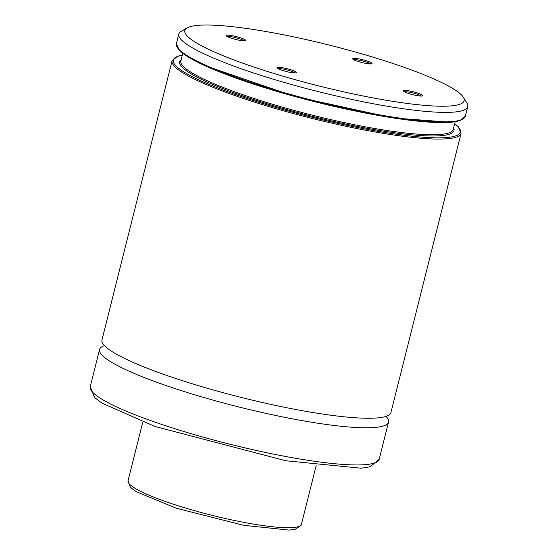 <?xml version="1.0" encoding="UTF-8"?>
<svg xmlns="http://www.w3.org/2000/svg" width="558" height="558" viewBox="0 0 558 558"><rect width="100%" height="100%" fill="white"/><g stroke="black" fill="none" stroke-linecap="round" stroke-linejoin="round"><path stroke-width="0.84" d="M365.95 63.424A9.981 1.458 14.1 0 0 371.865 63.758A9.981 1.458 14.1 0 0 362.7 59.727A9.981 1.458 14.1 0 0 352.712 58.946A9.981 1.458 14.1 0 0 365.95 63.424M416.721 95.551A9.981 1.458 14.1 0 0 422.636 95.878A9.981 1.458 14.1 0 0 413.471 91.847A9.981 1.458 14.1 0 0 403.49 91.073A9.981 1.458 14.1 0 0 416.721 95.551M290.216 72.387A9.981 1.458 14.1 0 0 296.131 72.721A9.981 1.458 14.1 0 0 286.965 68.69A9.981 1.458 14.1 0 0 276.984 67.909A9.981 1.458 14.1 0 0 290.216 72.387M239.445 40.26A9.981 1.458 14.1 0 0 245.36 40.595A9.981 1.458 14.1 0 0 236.187 36.563A9.981 1.458 14.1 0 0 226.206 35.782A9.981 1.458 14.1 0 0 239.445 40.26M376.531 98.564A144.013 21.085 14.1 0 0 463.37 97.294A144.013 21.085 14.1 0 0 329.611 45.177A144.013 21.085 14.1 0 0 187.104 27.9A144.013 21.085 14.1 0 0 235.811 60.648A144.013 21.085 14.1 0 0 376.531 98.564M187.104 27.9L181.169 31.367A148.972 21.811 14.1 0 0 178.79 34.094A148.972 21.811 14.1 0 0 377.131 104.465A148.972 21.811 14.1 0 0 467.764 106.683A148.972 21.811 14.1 0 0 466.962 103.146L463.37 97.294M461.061 133.362A148.972 21.811 14.1 0 1 370.428 131.144A148.972 21.811 14.1 0 1 172.087 60.773L101.961 339.968A148.972 21.811 14.1 0 0 300.302 410.332A148.972 21.811 14.1 0 0 390.935 412.55L461.061 133.362L458.209 126.659L454.707 123.604M104.479 345.66A148.972 21.811 14.1 0 0 99.568 349.496A148.972 21.811 14.1 0 0 297.909 419.86A148.972 21.811 14.1 0 0 388.542 422.078A148.972 21.811 14.1 0 0 386.024 416.38M244.083 40.79A8.942 1.311 14.1 0 0 235.901 37.707A8.942 1.311 14.1 0 0 227.239 36.563M294.854 72.917A8.942 1.311 14.1 0 0 286.679 69.834A8.942 1.311 14.1 0 0 278.01 68.69M421.36 96.081A8.942 1.311 14.1 0 0 413.185 92.998A8.942 1.311 14.1 0 0 404.522 91.847M370.589 63.954A8.942 1.311 14.1 0 0 362.407 60.871A8.942 1.311 14.1 0 0 353.744 59.727M465.372 116.21L459.687 120.765L451.108 122.293L392.839 117.898L294.973 96.541L204.277 65.419L186.023 55.681L179.313 50.387L176.398 43.622A148.972 21.811 14.1 0 0 374.739 113.992A148.972 21.811 14.1 0 0 465.372 116.21L467.764 106.683M177.597 47.751A147.982 21.664 14.1 0 0 315.368 101.877A147.982 21.664 14.1 0 0 462.366 119.279M182.752 53.38L180.855 60.948A140.435 20.562 14.1 0 0 312.048 115.101A140.435 20.562 14.1 0 0 453.256 129.372L455.161 121.804M181.21 59.525A141.425 20.702 14.1 0 0 311.776 116.197A141.425 20.702 14.1 0 0 453.619 127.949M182.278 55.277A147.982 21.664 14.1 0 0 311.538 117.124A147.982 21.664 14.1 0 0 454.686 123.702M99.568 349.496L90.236 386.659A148.972 21.811 14.1 0 0 288.577 457.023A148.972 21.811 14.1 0 0 379.21 459.241L388.542 422.078M142.785 422.05L128.047 480.738A89.385 13.085 14.1 0 0 211.545 515.208A89.385 13.085 14.1 0 0 301.432 524.29L316.17 465.602M176.398 43.622L178.79 34.094M172.087 60.773L177.772 56.218L182.299 55.179M379.21 459.241L370.219 466.753L361.152 468.225L285.884 460.769L155.103 426.521L101.905 403.106L94.609 397.526L90.236 386.659M128.047 480.738L130.342 487.26L135.95 491.563L176.189 508.199L243.644 525.301L289.267 530.1L295.328 529.242L301.041 525.35L301.432 524.29"/></g></svg>

